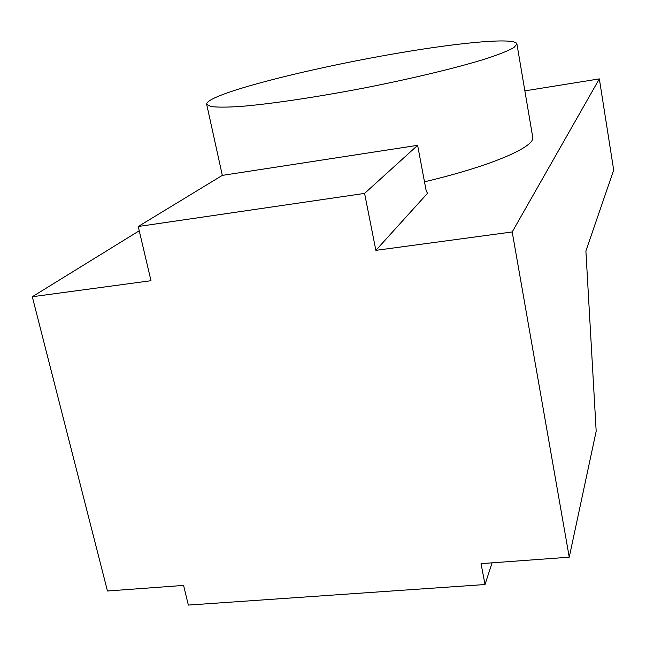<?xml version="1.0" encoding="UTF-8"?>
<svg xmlns="http://www.w3.org/2000/svg" width="646" height="646" viewBox="0 0 646 646"><rect width="100%" height="100%" fill="white"/><g stroke="black" fill="none" stroke-linecap="round" stroke-linejoin="round"><path stroke-width="0.97" d="M485.017 584.533L188.341 605.076L183.585 585.421L107.462 591.001L32.3 296.732L150.994 280.711L138.236 226.512L222.272 175.397L417.623 145.326L426.134 190.57L427.507 193.307L375.867 250.357L512.205 231.954L599.335 78.885L613.7 170.124L585.89 250.971L596.177 431.221L569.239 557.191L481.036 563.643L485.017 584.533L492.058 562.844M524.875 90.876L599.335 78.885M32.3 296.732L139.237 230.784M424.487 181.817C492.09 165.796 535.679 146.618 532.708 137.089L516.921 43.976C515.936 37.202 460.105 42.37 395.651 53.553C324.429 65.739 243.639 84.989 216.216 97.215C209.627 100.138 206.445 102.496 206.672 104.281L210.725 106.517C216.846 107.333 226.617 107.325 240.021 106.493C269.624 104.119 315.716 97.328 364.287 87.985C412.826 78.449 458.167 67.475 486.591 58.56C499.382 54.304 508.491 50.646 513.917 47.578L516.921 43.976M138.236 226.512L364.594 193.404L417.623 145.326M364.594 193.404L375.867 250.357M569.239 557.191L512.205 231.954M222.329 175.389L206.672 104.281"/></g></svg>
